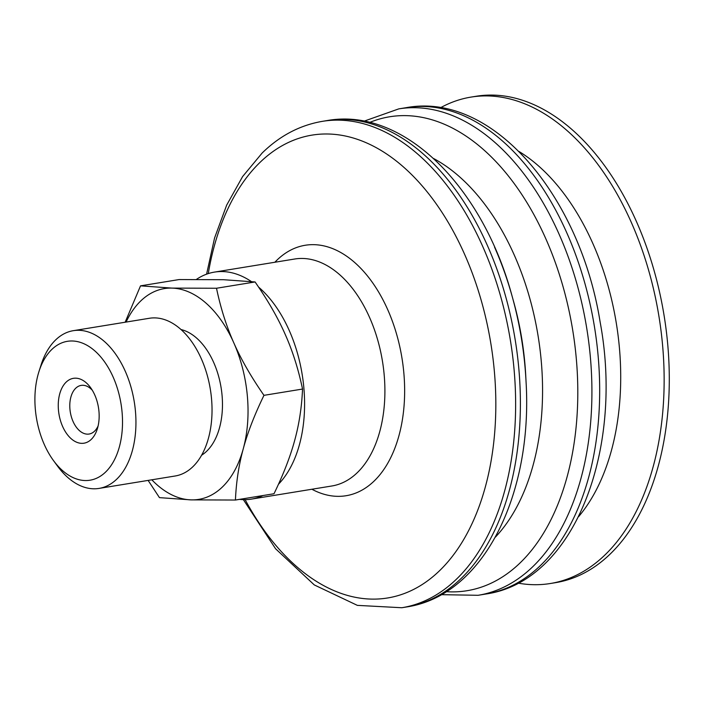 <?xml version="1.0" encoding="UTF-8"?>
<svg xmlns="http://www.w3.org/2000/svg" width="704" height="704" viewBox="0 0 704 704"><rect width="100%" height="100%" fill="white"/><g stroke="black" fill="none" stroke-linecap="round" stroke-linejoin="round"><path stroke-width="1.06" d="M98.12 425.911A24.64 15.013 80.7 0 1 89.1 434.034A24.64 15.013 80.7 0 1 73.075 421.52A24.64 15.013 80.7 0 1 81.171 385.396A24.64 15.013 80.7 0 1 92.303 390.236M94.785 395.023A32.859 20.02 -99.3 0 0 90.508 387.534A32.859 20.02 -99.3 0 0 61.31 389.356A32.859 20.02 -99.3 0 0 69.018 436.586A32.859 20.02 -99.3 0 0 97.275 429.035A32.859 20.02 -99.3 0 0 94.785 395.023M113.142 377.062A70.365 42.874 80.7 0 1 110.466 466.374A70.365 42.874 80.7 0 1 53.434 460.504A70.365 42.874 80.7 0 1 44.273 444.462A70.365 42.874 80.7 0 1 38.94 371.633A70.365 42.874 80.7 0 1 113.142 377.062M38.94 371.633L41.017 365.112A79.904 48.69 80.7 0 1 73.313 330.678A79.904 48.69 80.7 0 1 125.277 371.272A79.904 48.69 80.7 0 1 99.044 488.409A79.904 48.69 80.7 0 1 57.473 466.03L53.434 460.504M73.313 330.678L149.406 318.27A79.904 48.69 80.7 0 1 201.37 358.864A79.904 48.69 80.7 0 1 175.138 476.001L99.044 488.409M235.435 500.034L274.006 493.742C283.439 474.302 290.338 456.509 294.694 440.343C299.147 424.169 301.761 407.07 302.535 389.048C298.373 369.186 292.609 350.988 285.234 334.462C277.948 317.909 267.898 300.414 255.077 281.961L223.511 279.708L179.098 279.558L140.527 285.85L172.093 288.103L216.506 288.253C220.669 308.114 226.433 326.313 233.807 342.848C241.094 359.392 251.143 376.895 263.965 395.34C254.531 414.779 247.632 432.573 243.276 448.738C238.823 464.913 236.21 482.011 235.435 500.034L191.022 499.875A106.779 65.067 -99.3 0 0 243.276 448.738A106.779 65.067 -99.3 0 0 233.807 342.848A106.779 65.067 -99.3 0 0 172.093 288.103A106.779 65.067 -99.3 0 0 126.086 322.071M181.042 329.542A65.71 40.04 80.7 0 1 213.708 362.516A65.71 40.04 80.7 0 1 201.546 455.25M151.818 479.802A106.779 65.067 -99.3 0 0 191.022 499.875L159.456 497.631L148.122 480.401M125.154 322.221L140.527 285.85M216.506 288.253L255.077 281.961M263.965 395.34L302.535 389.048M440.51 107.738A246.418 150.163 80.7 0 1 470.994 97.099A246.418 150.163 80.7 0 1 631.259 222.288A246.418 150.163 80.7 0 1 550.334 583.51A246.418 150.163 80.7 0 1 518.047 583.114M470.994 97.099L476.133 96.263A246.418 150.163 80.7 0 1 636.398 221.443A246.418 150.163 80.7 0 1 555.474 582.674L550.334 583.51M258.57 287.082A114.998 70.074 80.7 0 1 289.256 330.519A114.998 70.074 80.7 0 1 278.467 484.238M262.944 495.546A114.998 70.074 80.7 0 1 251.486 499.101A114.998 70.074 80.7 0 1 239.501 499.365M196.442 279.391A114.998 70.074 80.7 0 1 214.465 272.105A114.998 70.074 80.7 0 1 251.319 281.53M208.27 273.592A234.52 142.912 80.7 0 1 259.53 162.862A234.52 142.912 80.7 0 1 464.561 254.223A234.52 142.912 80.7 0 1 445.966 564.045A234.52 142.912 80.7 0 1 245.142 499.655M274.859 262.249A126.896 77.326 80.7 0 1 276.804 260.278A126.896 77.326 80.7 0 1 387.737 309.707A126.896 77.326 80.7 0 1 393.413 451.774A126.896 77.326 80.7 0 1 311.881 489.245M206.589 274.173L214.579 237.961L226.662 205.146L242.598 176.581L262.134 153.041C279.814 135.749 299.922 125.18 322.476 121.326A246.418 150.163 80.7 0 1 482.742 246.506A246.418 150.163 80.7 0 1 401.817 607.737L357.368 605.37L314.301 584.936L275.572 548.75L243.364 499.638M322.476 121.326L327.246 120.542A246.418 150.163 80.7 0 1 487.502 245.731A246.418 150.163 80.7 0 1 406.586 606.962L401.817 607.737M494.542 247.104A240.108 146.309 80.7 0 1 512.134 296.278A240.108 146.309 80.7 0 1 526.046 381.586C532.937 494.173 483.613 595.54 406.586 606.962M327.246 120.542C403.911 106.894 482.891 187.343 512.134 296.278L513.524 301.259A211.543 128.902 80.7 0 1 525.782 376.42L526.046 381.586M433.62 158.532A211.543 128.902 80.7 0 1 514.36 255.27A211.543 128.902 80.7 0 1 495.378 537.143M369.758 122.417A240.108 146.309 80.7 0 1 545.811 238.744A240.108 146.309 80.7 0 1 566.465 479.098A240.108 146.309 80.7 0 1 446.292 591.677M364.056 121.176L398.763 108.882A246.418 150.163 80.7 0 1 559.029 234.062A246.418 150.163 80.7 0 1 478.104 595.294L441.294 594.669M398.763 108.882L406.525 107.615A246.418 150.163 80.7 0 1 566.79 232.804A246.418 150.163 80.7 0 1 485.866 594.026L478.104 595.294M519.077 151.527A208.63 127.134 80.7 0 1 592.9 243.619A208.63 127.134 80.7 0 1 578.626 516.63M214.465 272.105L294.765 259.002A114.998 70.074 80.7 0 1 369.556 317.425A114.998 70.074 80.7 0 1 331.795 485.998L251.486 499.101M406.525 107.615C492.571 91.802 579.973 195.694 600.116 321.93C624.07 450.199 574.306 581.53 485.866 594.026"/></g></svg>
